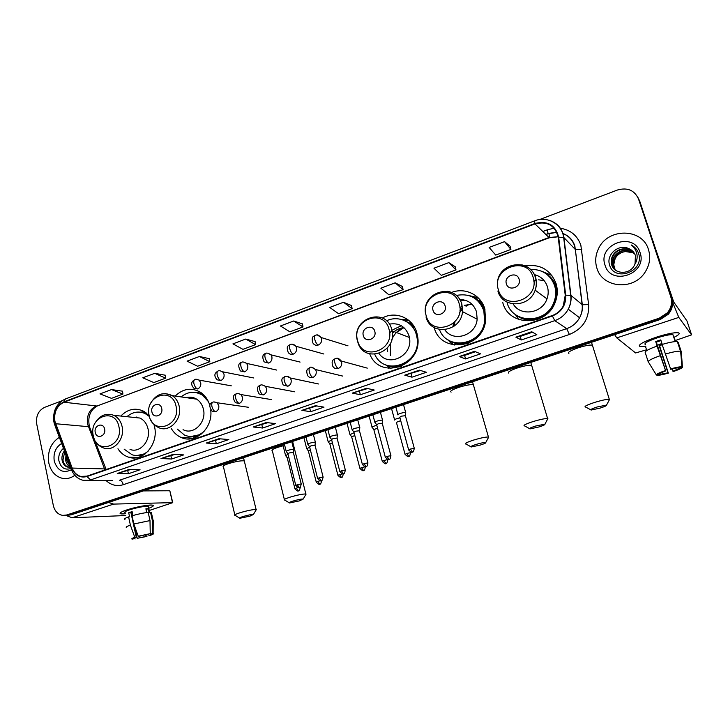 <?xml version="1.0" encoding="UTF-8"?>
<svg xmlns="http://www.w3.org/2000/svg" width="728" height="728" viewBox="0 0 728 728"><rect width="100%" height="100%" fill="white"/><g stroke="black" fill="none" stroke-linecap="round" stroke-linejoin="round"><path stroke-width="1.09" d="M502.766 302.529C508.49 326.508 546.355 326.999 555.145 302.466C557.621 296.15 557.93 289.853 556.074 283.574C550.477 269.724 540.167 263.818 525.161 265.866M515.278 314.423L517.08 317.053M434.188 327.545C440.695 353.872 482.664 348.958 485.603 320.766L484.803 308.918C480.98 294.858 465.037 287.105 451.651 292.429M369.715 353.844C379.697 381.035 423.15 365.893 417.617 336.427L416.898 333.06C413.076 317.972 395.486 310.538 382.309 318.036M171.335 428.574C173.683 432.541 176.804 435.444 180.699 437.264C195.004 444.671 213.322 428.219 210.701 409.955M117.954 448.767C120.639 452.889 124.124 455.673 128.41 457.111C142.952 462.617 159.05 443.825 154.454 426.362L153.927 424.369M478.196 300.336L481.308 301.529M409.673 322.959L411.775 323.35M402.529 327.8C397.761 330.403 394.203 334.234 391.855 339.294M390.445 343.252L390.381 355.592M209.855 405.56C208.199 399.872 205.169 395.495 200.755 392.447C191.737 387.223 183.21 388.424 175.175 396.05M149.204 415.67C152.916 435.726 181.208 425.816 176.012 406.006C171.972 385.886 144.062 396.232 149.204 415.67L143.043 410.938C134.926 407.525 127.527 409.227 120.83 416.052M334.398 374.083L333.269 373.81M359.823 366.093L356.875 365.283M340.012 343.37L338.365 342.852M409.109 320.675L405.205 320.648M478.423 298.043L473.054 297.206M67.567 515.251L71.262 514.814L660.387 319.465L668.331 314.223C672.335 309.373 673.491 304.067 671.808 298.298L639.766 201.183L637.646 196.924M65.293 515.342L68.996 514.896L659.841 318.819L667.813 313.559C671.826 308.69 672.99 303.358 671.298 297.57L639.148 200.109L671.298 297.57C672.99 303.358 671.826 308.69 667.813 313.559L659.841 318.819L68.996 514.896L65.293 515.342M48.822 463.035C50.814 471.335 55.301 476.43 62.271 478.305C66.685 479.179 70.862 478.169 74.82 475.284C70.862 478.169 66.685 479.179 62.271 478.305C55.301 476.43 50.814 471.335 48.822 463.035C47.247 451.551 50.76 442.979 59.35 437.319C50.76 442.979 47.247 451.551 48.822 463.035M596.851 267.986C602.083 287.888 633.278 291.1 644.99 272.336C649.685 265.065 650.85 257.485 648.475 249.613C642.314 227.637 607.27 227.746 598.325 249.131C595.44 255.373 594.949 261.661 596.851 267.986C602.083 287.888 633.278 291.1 644.99 272.336C649.685 265.065 650.85 257.485 648.475 249.613C642.314 227.637 607.27 227.746 598.325 249.131C595.44 255.373 594.949 261.661 596.851 267.986M54.9 421.266C53.79 412.212 56.811 405.86 63.946 402.22L534.998 223.924C547.338 220.903 555.082 225.343 558.212 237.255L565.237 295.259L563.226 306.079C560.76 310.629 557.111 313.786 552.279 315.543L86.923 476.148L80.772 476.421C76.795 475.275 73.928 472.49 72.172 468.068L54.9 421.266M54.6 421.385L71.881 468.24C75.13 475.466 80.171 478.223 86.996 476.522L552.406 315.97C561.707 312.003 566.138 305.068 565.702 295.177L558.667 237.164C555.455 224.952 547.52 220.402 534.862 223.505L63.873 401.856C56.556 405.596 53.462 412.103 54.6 421.385M510.073 246.219L504.559 241.641L489.134 247.447L495.723 255.082L510.92 249.422L510.055 246.164M455.209 266.739L448.803 262.626L433.961 268.213L441.359 275.357L455.983 269.906L455.2 266.685M402.393 286.504L395.149 282.819L380.871 288.197L388.998 294.876L403.084 289.626L402.384 286.441M351.497 305.542L343.489 302.266L329.729 307.444L338.547 313.686L352.125 308.626L351.488 305.478M122.568 391.182L111.53 389.571L100 393.903L111.493 398.353L122.896 394.094L122.559 391.127M165.238 375.211L154.718 373.318L142.788 377.805L153.826 382.564L165.62 378.169L165.229 375.157M209.391 358.695L199.417 356.493L187.069 361.134L197.616 366.239L209.828 361.689L209.382 358.64M255.091 341.605L245.727 339.057L232.933 343.871L242.943 349.331L255.583 344.626L255.082 341.55M302.429 323.896L293.712 320.993L280.453 325.989L289.89 331.832L302.985 326.945L302.42 323.833M61.925 400.782L44.563 407.371C38.393 410.537 35.772 416.07 36.709 423.969L53.317 505.46C54.736 511.192 57.885 514.514 62.745 515.397L66.721 514.987L659.286 318.172L667.294 312.885C671.316 307.999 672.49 302.648 670.788 296.833L638.529 199.017C634.498 190.217 627.481 187.214 617.462 190.008L539.585 219.556M419.419 370.152L426.399 372.281L411.984 377.186L404.777 375.166L419.419 370.152M474.456 351.333L480.553 353.844L465.583 358.94L459.241 356.538L474.456 351.333M531.704 331.75L536.836 334.689L521.266 339.985L515.87 337.164L531.704 331.75M266.302 422.522L275.548 423.632L262.635 428.028L253.208 426.999L266.302 422.522M218.919 438.729L228.801 439.548L216.334 443.789L206.279 443.043L218.919 438.729M173.182 454.363L183.656 454.909L171.617 459.013L160.988 458.54L173.182 454.363M129.038 469.469L140.049 469.751L128.41 473.719L117.254 473.491L129.038 469.469M366.457 388.27L374.256 390.035L360.369 394.758L352.352 393.093L366.457 388.27M315.452 405.714L324.006 407.134L310.619 411.693L301.874 410.355L315.452 405.714M310.619 411.693L309.755 408.335M316.798 405.933L301.874 410.355M360.369 394.758L359.459 391.355M367.676 388.543L352.352 393.093M128.41 473.719L127.719 470.552M130.758 469.515L117.254 473.491M171.617 459.013L170.889 455.801M174.829 454.454L160.988 458.54M216.334 443.789L215.561 440.531M220.466 438.857L206.279 443.043M262.635 428.028L261.825 424.724M267.758 422.695L253.208 426.999M521.266 339.985L520.202 336.418L515.87 337.164M465.583 358.94L464.573 355.428L459.241 356.538M411.984 377.186L411.029 373.728M420.511 370.488L404.777 375.166M293.712 320.993L302.985 326.945M245.727 339.057L255.583 344.626M199.417 356.493L209.828 361.689M154.718 373.318L165.62 378.169M111.53 389.571L122.896 394.094M343.489 302.266L352.125 308.626M395.149 282.819L403.084 289.626M448.803 262.626L455.983 269.906M504.559 241.641L510.92 249.422M475.42 351.724L464.546 355.437M532.505 332.214L520.183 336.427M70.407 466.921C67.831 465.765 66.248 463.499 65.638 460.123L65.966 455.046M70.207 466.393L66.53 460.151L66.539 456.565M70.461 467.076L67.549 467.058C64.61 466.129 62.781 463.772 62.053 459.987C61.625 456.674 62.408 453.626 64.401 450.841M69.324 467.24L68.441 467.085C65.502 466.157 63.673 463.8 62.954 460.023L64.719 451.706M61.653 443.479C55.647 447.265 53.18 453.144 54.254 461.097C57.485 470.77 63.218 473.655 71.453 469.733M63.473 448.366C59.896 451.342 58.34 455.319 58.795 460.278C60.661 467.731 64.719 470.461 70.971 468.459M125.389 513.75C122.186 514.068 120.42 513.959 120.093 513.431C119.92 512.639 122.258 511.447 127.091 509.828C136.819 506.879 144.872 505.287 151.26 505.05C154.645 505.241 153.799 506.333 148.739 508.299C152.889 506.715 154.209 505.678 152.68 505.187C150.041 504.349 135.927 506.888 127.091 509.828C121.112 511.857 118.992 513.167 120.712 513.786L125.389 513.75M65.675 515.369L72.163 517.772L125.771 515.524M108.536 502.457L113.568 504.095L172.509 502.639L169.824 490.754L143.361 490.909M169.824 490.754L172.763 502.657L149.231 510.492M145.127 534.843L145.5 536.527L137.201 538.32L134.453 525.707M132.278 515.706L131.904 514.023L131.249 514.086M134.68 537.91L134.589 538.474C133.87 538.329 134.434 537.91 136.282 537.219L130.94 512.667L132.259 512.194M125.143 512.612C123.897 512.166 125.434 511.211 129.775 509.746C138.193 507.252 144.371 506.133 148.321 506.379L148.494 507.17M124.934 519.519C123.642 519.137 124.861 518.254 128.601 516.88L129.593 516.835L128.701 512.749L130.312 512.194L132.141 511.629L132.978 515.497M150.232 533.06L150.478 534.152L152.598 533.488L152.343 520.465L150.541 512.33L149.149 512.785L148.248 508.726L145.891 508.808L146.728 512.585M132.041 515.77C138.093 514.041 143.471 512.922 148.194 512.421L149.995 520.593L150.25 533.651L139.731 536.126L138.247 536.245L133.834 523.987L132.041 515.77M150.541 512.33L151.342 512.421L151.533 513.285M128.601 516.88L130.385 525.097L134.798 537.328L136.282 537.219M126.69 527.645C125.407 527.3 126.636 526.453 130.385 525.097M133.834 523.987L149.995 520.593M152.343 520.465L153.235 520.565L153.226 521.421M134.807 538.502L132.241 539.13C131.149 538.938 132.005 538.338 134.798 537.328M138.247 536.245L150.25 533.651M152.598 533.488L153.117 533.533C153.99 533.77 153.062 534.37 150.341 535.344L148.912 535.453L148.63 534.161M150.478 534.152L150.651 534.17C151.369 534.325 150.796 534.752 148.912 535.453M145.5 536.527L146.938 536.418L146.783 534.534M146.938 536.418L137.201 538.32M134.726 538.119L135.108 538.975M131.277 514.223L131.904 514.023M128.701 512.749L130.94 512.667M146.037 509.445L148.248 508.726M249.895 516.17L253.408 514.487C251.606 514.368 248.139 515.051 242.997 516.534C239.831 517.553 238.784 518.127 239.867 518.254L249.895 516.17M234.953 515.397C233.825 515.069 235.544 514.177 240.113 512.703C247.575 510.528 252.898 509.464 256.092 509.5L255.892 510.292M104.614 429.047C103.285 421.831 93.502 425.407 95.259 432.432C96.551 439.639 106.379 436.127 104.614 429.047M130.03 449.44C139.958 453.453 151.124 440.64 147.984 428.665C146.728 423.605 144.062 420.065 139.967 418.054L132.378 417.262M149.413 416.507L145.145 413.577C138.702 410.829 132.623 411.866 126.909 416.689M148.767 415.233L146.173 413.686L140.668 412.203M136.418 417.044L134.853 417.517M190.408 438.857L190.49 438.056M183.401 438.256L183.474 437.492M136.727 455.546L145.263 453.844M124.097 449.112L132.087 454.773C137.865 456.502 143.27 455.246 148.303 451.023M299.354 500.9L303.194 499.062C301.456 498.935 298.043 499.608 292.956 501.082C289.507 502.193 288.361 502.82 289.507 502.966L299.354 500.9M284.493 500.072C283.292 499.717 285.176 498.744 290.154 497.133C297.534 494.976 302.766 493.921 305.86 493.975L305.66 494.812M161.707 408.408C160.269 401.046 150.032 404.795 151.915 411.948C153.308 419.301 163.591 415.615 161.707 408.408M183.056 429.656C193.575 435.517 206.97 422.003 203.358 408.981C202.266 404.65 200.045 401.383 196.697 399.171C193.439 397.17 189.963 396.66 186.286 397.661M208.408 401.61L202.329 395.049C195.077 390.8 187.997 391.418 181.099 396.906M205.624 397.024L203.294 395.195L196.096 392.51M191.418 397.251L188.761 398.016M190.59 436.591L200.964 434.434M177.35 429.129L184.421 435.044C191.755 438.065 198.553 436.591 204.805 430.621M194.021 438.12L193.366 437.828M197.87 392.237L199.791 391.837M480.471 445.008C484.466 443.725 486.231 442.897 485.758 442.506C484.229 442.342 481.008 442.988 476.085 444.435C471.507 445.927 469.897 446.783 471.253 446.983L480.471 445.008M465.784 444.044C464.373 443.552 466.994 442.224 473.646 440.049C480.744 437.947 485.667 436.927 488.433 437.009L488.206 438.019M374.793 331.358C372.945 323.496 360.933 327.882 363.299 335.517C365.092 343.37 377.177 339.048 374.793 331.358M379.024 353.517C388.798 368.059 413.495 355.237 409.391 337.446L409.018 335.863C405.505 326.444 398.944 322.54 389.344 324.142M374.765 354.327C384.657 377.586 422.158 363.117 416.971 337.474L416.38 334.771C413.067 321.749 398.189 314.969 386.513 320.848M403.958 327.627C399.508 328.037 395.659 329.911 392.41 333.26M387.069 348.284L387.678 351.779M403.922 327.636L397.943 331.604M411.32 323.541L410.028 323.205M388.215 365.611C396.787 367.913 404.44 365.711 411.165 358.995M417.908 340.094L417.062 335.035M390.991 368.495L385.039 364.464M401.319 325.725L392.974 329.702M392.046 330.485L389.616 333.06M409.191 320.739L404.65 320.447M401.055 319.365L408.244 319.974M539.048 426.926C543.416 425.525 545.372 424.615 544.899 424.178L535.389 426.098C530.403 427.727 528.61 428.656 530.011 428.892L539.048 426.926M524.369 425.944C522.913 425.398 525.825 423.933 533.078 421.567C540.103 419.464 544.935 418.464 547.602 418.545L547.365 419.592M445.108 305.942C443.115 297.907 430.485 302.52 433.024 310.31C434.962 318.327 447.665 313.786 445.108 305.942M444.808 329.766C453.371 342.742 476.057 335.535 477.159 319.192L476.531 311.857C473.664 303.831 468.049 299.709 459.677 299.499M439.466 329.529C447.129 351.278 482.4 345.127 484.593 321.075L483.847 310.82C478.86 298.18 469.733 293.038 456.456 295.404M451.797 341.751C465.292 348.175 483.51 337.219 485.166 321.376L484.411 311.138C482.573 305.187 479.033 300.719 473.801 297.716M472.099 304.349L464.318 305.296M462.344 306.115L459.896 307.534M465.219 300.236L460.114 300.245M468.559 304.349L465.383 305.869M462.553 307.771L459.905 310.174M453.335 323.341L453.016 326.872M481.836 302.338L478.76 300.819M469.378 304.286L466.075 306.242M462.617 309.063L459.605 312.467M454.991 321.712L454.09 326.144M454.245 345.09L449.768 341.905L448.139 339.894M478.696 298.316L472.618 297.024M469.141 295.632L477.996 297.615M600.072 408.099C604.85 406.561 607.006 405.551 606.542 405.077L597.206 406.979C591.764 408.754 589.771 409.782 591.209 410.037L600.072 408.099M585.367 407.089C583.892 406.488 587.114 404.886 595.04 402.293C601.983 400.209 606.743 399.208 609.3 399.29L609.054 400.373M519.1 279.188C516.944 270.989 503.649 275.848 506.379 283.784C508.463 291.983 521.84 287.196 519.1 279.188M513.195 303.967C520.429 316.716 542.196 313.613 546.983 298.862C548.448 294.767 548.584 290.7 547.392 286.668C545.172 280.244 540.786 276.212 534.216 274.593M507.088 302.566C512.257 324.087 546.282 324.297 553.908 302.257C556.019 296.715 556.256 291.191 554.627 285.695C550.459 274.711 542.451 269.278 530.621 269.378M517.59 315.961C529.82 324.06 549.039 317.253 554.363 302.593C556.465 297.06 556.711 291.546 555.082 286.059C553.662 281.554 551.151 277.832 547.556 274.884M544.216 280.699L538.665 279.825M536.19 279.971L533.788 280.426M537.582 275.666L534.443 275.057M536.199 280.053L533.833 280.981M536.217 280.144L533.861 281.308M519.546 319.81L517.599 318.282L516.389 315.333C523.004 320.174 530.43 321.394 538.675 318.991M557.193 293.757L556.501 288.033L554.317 284.73M541.523 271.171L551.924 275.484M288.033 454.29L285.594 455.655M288.707 456.984L287.232 457.866L294.904 488.67M309.691 447.219L306.716 448.757M310.374 449.931L308.381 450.987L316.225 481.991M331.695 440.049L328.173 441.75M332.396 442.77L329.857 443.989L337.892 475.202M354.072 432.76L349.977 434.634M354.791 435.499L351.679 436.891L359.905 468.304M376.813 425.361L374.365 426.026C372.354 426.717 371.608 427.181 372.126 427.409M377.55 428.128L373.855 429.666L382.273 461.288M399.936 417.854L396.969 418.627C394.885 419.346 394.112 419.819 394.64 420.056L394.703 420.074M400.7 420.657L396.387 422.331L405.014 454.163M293.693 449.695L293.448 449.276C289.262 449.777 286.859 450.532 286.24 451.533M293.348 452.434L289.316 452.916L287.915 453.799L295.759 485.303M315.361 442.569L315.16 442.151C310.947 442.633 308.517 443.407 307.871 444.444M315.024 445.327L311.029 445.8L309.564 446.719L317.599 478.433M337.382 435.326L337.219 434.898C332.987 435.38 330.53 436.163 329.848 437.237M337.064 438.101L333.087 438.575L331.568 439.53L339.803 471.453M359.769 427.964L359.641 427.536C355.391 428.009 352.907 428.801 352.188 429.92M359.459 430.758L355.519 431.222L353.926 432.214L362.362 464.355M382.528 420.475L382.428 420.047C378.169 420.511 375.657 421.321 374.893 422.477M382.227 423.296L378.314 423.751L376.658 424.779L385.303 457.139M405.669 412.867L405.605 412.43C403.985 412.03 396.132 414.578 397.979 414.905L398.034 414.914M405.387 415.706L401.501 416.152L399.772 417.226L408.626 449.804M645.918 346.137C642.069 346.728 639.866 346.674 639.293 345.973C639.23 344.044 644.999 341.077 656.611 337.1C664.955 334.434 671.489 332.96 676.212 332.669C680.853 332.705 680.061 334.298 673.837 337.428C678.933 334.907 680.389 333.36 678.196 332.769C674.219 332.387 667.021 333.824 656.611 337.1C642.961 341.878 637.5 344.99 640.231 346.428L645.918 346.137M614.632 334.634L616.789 337.892L635.599 352.953L646.555 349.804M672.545 302.056L678.805 317.408L691.591 334.853L686.995 321.002L673.728 302.029L653.116 241.66M691.591 334.853L675.347 340.504M662.198 344.754L659.523 345.618M652.943 241.123L653.917 242.97M661.97 343.543L658.785 344.526L667.967 372.827L659.978 374.365L659.714 373.546M662.253 344.399L660.787 339.903L658.239 340.695L655.755 341.532L657.056 346.082C649.631 348.748 645.654 350.778 645.117 352.179L648.166 361.661L656.292 374.838L665.683 370.889L656.347 342.115L661.015 340.595M662.189 344.198L659.35 345.081L668.331 373.127C662.844 374.674 659.077 375.402 657.002 375.329L659.978 374.365M645.418 344.599C643.452 343.534 647.42 341.277 657.311 337.819C664.846 335.453 670.06 334.407 672.936 334.689L673.327 335.872M675.693 341.569L674.037 337.583L675.347 341.587M662.098 344.444C669.56 342.287 674.647 341.341 677.359 341.623L680.78 351.251L681.909 366.794L670.734 369.305L662.098 344.444M679.133 367.667L679.342 368.286L682.436 367.312L681.317 351.842L678.187 342.324L677.641 342.497M657.056 346.082L665.683 370.889M648.166 361.661C648.721 360.324 652.725 358.34 660.178 355.71M665.228 354.09C672.708 351.933 677.804 350.969 680.498 351.196L680.78 351.251M656.292 374.838C656.929 373.883 659.932 372.463 665.31 370.579M670.37 368.987C676.112 367.376 679.952 366.648 681.909 366.794M682.436 367.312C681.645 368.313 678.587 369.733 673.282 371.58L672.172 368.914M679.342 368.286L672.945 371.271M645.709 347.165L646.801 350.55M656.565 374.747L656.92 375.32M658.785 344.526L659.35 345.081M655.755 341.532L656.347 342.115M615.051 269.806L613.941 267.358C613.04 264.382 613.385 261.379 614.978 258.34C617.189 254.5 620.665 252.234 625.388 251.56C620.829 252.252 617.417 254.582 615.151 258.558L613.731 264.737L615.215 269.942M614.414 269.224L612.821 266.066C611.92 263.072 612.266 260.042 613.859 256.984C619.883 249.176 626.826 248.13 634.698 253.863M614.569 269.378L613.103 266.384C612.202 263.399 612.548 260.378 614.141 257.33C620.056 249.595 626.935 248.503 634.789 254.054M628.419 248.448C618.463 243.734 606.288 254.664 609.436 264.482C613.686 282.409 643.898 272.281 638.875 254.427L638.62 253.553C637.328 249.777 634.907 246.929 631.367 245.008C634.452 247.52 636.327 250.723 637 254.618C637.482 257.958 636.818 261.106 634.998 264.055L635.444 255.637C634.234 252.188 631.895 249.795 628.419 248.448L633.915 252.598M634.998 264.055L634.115 265.838C629.165 275.048 614.077 274.21 611.684 264.746C610.783 261.743 611.129 258.695 612.739 255.619C616.598 247.993 628.937 246.109 634.27 253.126M613.968 268.759L611.975 265.074C611.065 262.071 611.42 259.031 613.021 255.965C616.844 248.43 628.992 246.474 634.379 253.308M605.014 265.074C610.837 286.723 647.884 273.901 640.076 252.598C633.779 230.894 597.324 244.226 605.014 265.074M625.388 251.56L633.26 252.743M631.367 245.008L636.754 249.777M71.262 514.814L66.721 514.987M671.808 298.298L670.788 296.833M660.387 319.465L659.286 318.172M63.946 402.22L96.333 405.942C89.417 409.409 86.514 415.479 87.606 424.151L104.932 469.933M542.742 231.522L547.301 229.821L548.048 233.442M556.829 232.296L545.618 234.343M547.301 229.821L554.154 228.183M560.041 228.201C570.37 229.766 577.304 235.408 580.835 245.118L588.624 304.586C589.27 318.873 582.855 328.838 569.378 334.48L123.269 484.693C116.853 486.623 111.111 485.23 106.051 480.507M558.667 237.164L563.9 237.565L575.347 249.513L574.565 245.9C572.536 239.912 568.577 235.754 562.699 233.442M556.784 232.196L547.656 233.579M71.18 468.996L54.946 425.516L55.319 423.896M552.406 315.97L554.782 320.648L90.563 479.916L86.996 476.522M565.702 295.177L570.943 295.395C571.48 300.2 570.588 304.795 568.268 309.191C565.174 314.705 560.678 318.527 554.782 320.648L566.702 328.637C572.345 326.635 576.631 323.005 579.588 317.772C581.799 313.586 582.655 309.209 582.127 304.632L575.347 249.513L581.818 249.622M112.303 480.562L83.056 480.289C77.687 478.887 73.81 475.366 71.444 469.715L71.881 468.24M549.058 220.238C557.484 222.959 562.425 228.728 563.9 237.565L570.943 295.395L582.336 304.75L588.624 304.586M534.862 223.505L534.68 220.83C547.174 215.67 562.071 224.024 563.654 237.392L570.697 295.259C571.334 300.109 570.525 304.75 568.268 309.191L579.588 317.772C581.863 313.641 582.773 309.3 582.336 304.75L574.856 246.082C572.89 239.931 568.841 235.708 562.689 233.406M534.625 220.857L65.338 398.999L63.873 401.856M638.529 199.017L639.148 200.109M123.269 484.693C122.522 481.991 121.294 480.498 119.592 480.207L566.702 328.637L569.378 334.48M558.139 236.691L548.885 237.556L97.789 405.733M534.998 223.924L549.312 237.792L97.479 405.851C90.126 410.028 87.451 416.998 89.471 426.772L55.601 423.723M72.172 468.068L104.495 468.914L105.833 469.615M106.161 469.505L89.471 426.772L89.271 429.029M548.967 233.351L549.576 237.31M315.624 405.742L302.166 410.346L315.624 405.742M266.494 422.54L253.526 426.972L266.494 422.54M219.119 438.747L206.625 443.015L219.119 438.747M173.401 454.381L161.352 458.494L173.401 454.372M129.256 469.469L117.636 473.446L129.256 469.469M366.612 388.306L352.625 393.084L366.612 388.306M419.565 370.197L405.014 375.175L419.565 370.197M474.583 351.378L459.441 356.556L474.583 351.378M531.804 331.813L516.034 337.201L531.804 331.813M113.568 504.095L72.163 517.772M244.572 461.698L244.381 460.888C241.141 460.506 235.826 461.425 228.456 463.654C223.951 465.219 222.286 466.275 223.46 466.848L234.816 514.823M118.91 426.59C115.16 406.843 88.47 416.744 93.284 435.826C96.733 455.51 123.778 446.036 118.91 426.59M95.532 441.341C97.507 444.599 100.182 446.801 103.549 447.957C113.741 452.124 125.252 438.793 122.049 426.353C120.775 421.093 118.036 417.417 113.841 415.333C106.306 412.758 100.173 415.124 95.45 422.431M136.573 455.546L142.451 455.673M146.328 412.994L140.522 412.185L144.353 411.648M283.147 445.791L277.814 447.301C272.909 449.012 271.089 450.168 272.345 450.787L284.348 499.472M293.693 445.427L293.475 444.562L292.447 444.426M150.66 419.701C152.361 423.205 154.855 425.753 158.131 427.345C168.942 433.433 182.764 419.355 179.079 405.815C177.969 401.319 175.694 397.916 172.245 395.623L165.211 393.539M190.217 436.563L197.397 436.736M202.721 393.957L195.723 392.447L200.018 391.973M473.691 385.722L473.409 384.721C470.588 384.32 465.674 385.221 458.676 387.396C452.134 389.708 449.604 391.273 451.105 392.101M389.007 329.229C383.811 307.726 351.133 319.847 357.584 340.549C362.362 361.98 395.55 350.359 389.007 329.229M357.612 341.505L358.03 342.797C364.146 363.754 396.951 352.652 392.128 330.885L391.746 329.229M386.714 365.147C391.382 367.303 396.278 367.713 401.392 366.384M414.996 328.182L410.428 323.496L402.802 319.892M531.977 366.366L531.677 365.338C528.947 364.956 524.124 365.838 517.208 368.013C510.073 370.534 507.28 372.254 508.817 373.146M459.241 303.904C453.644 281.964 419.301 294.704 426.226 315.806C431.386 337.674 466.266 325.462 459.241 303.904M426.026 316.889C430.385 336.291 461.097 332.205 462.498 311.639L461.861 303.976C459.468 296.842 454.681 292.611 447.493 291.3M449.877 340.886C455.573 344.299 461.725 345.099 468.35 343.27M485.075 309.937L482.819 305.46C480.098 301.365 476.476 298.453 471.944 296.724M592.729 346.191L592.401 345.145C589.78 344.763 585.048 345.654 578.196 347.811C570.415 350.577 567.312 352.443 568.896 353.426M533.133 277.268C527.09 254.864 490.963 268.268 498.389 289.789C503.949 312.13 540.658 299.272 533.133 277.268M497.897 291C502.056 308.354 529.447 308.026 535.162 290.181C536.691 285.886 536.836 281.636 535.599 277.423C533.269 270.634 528.628 266.43 521.694 264.81M556.501 288.033C554.8 281.518 551.087 276.585 545.372 273.237M231.286 385.822L199.108 380.116C196.687 379.206 195.277 379.024 194.877 379.57C193.794 380.043 193.493 381.454 193.957 383.802C194.795 386.695 196.023 388.415 197.661 388.952C200.118 387.751 201.137 385.676 200.71 382.719L199.108 380.116L196.733 379.306M194.685 379.643C192.874 380.78 189.244 383.356 194.112 388.452L197.661 388.952M300.291 487.487L300.245 487.314C299.181 492.71 298.362 490.017 298.407 490.827L296.351 488.079L294.94 488.852C299.763 493.247 297.697 489.817 298.407 490.827L298.471 490.809M298.152 487.605L296.351 488.079M253.817 377.987L222.632 371.799C220.138 370.652 218.627 370.397 218.082 371.025C217.044 371.48 216.771 372.9 217.253 375.266C218.1 378.178 219.319 379.925 220.912 380.489C223.414 379.27 224.442 377.168 224.006 374.192L222.632 371.799L219.993 370.761M217.899 371.098C216.152 372.29 212.567 374.438 217.035 379.798L220.912 380.489M321.649 480.78L321.603 480.607C320.548 486.049 319.71 483.337 319.765 484.156L317.736 481.372L316.271 482.173C320.802 486.477 319.11 483.237 319.765 484.156L319.82 484.138M320.156 480.762L317.736 481.372M276.749 370.079L246.592 363.372C243.962 361.962 242.333 361.616 241.714 362.326C240.713 362.772 240.468 364.182 240.977 366.566C241.833 369.515 243.034 371.28 244.581 371.871C247.129 370.625 248.175 368.514 247.72 365.511L246.592 363.372L243.68 362.071M241.541 362.398C238.284 363.145 237.892 365.993 240.358 370.934L244.581 371.871M343.343 473.974L343.298 473.791C342.26 479.288 341.405 476.549 341.459 477.377L339.466 474.556L337.938 475.384C342.524 479.716 340.804 476.449 341.459 477.377L341.514 477.359M343.279 473.728L339.466 474.556M300.091 362.08L270.998 354.845C268.232 353.107 266.484 352.652 265.775 353.471C264.819 353.899 264.601 355.319 265.129 357.712C266.002 360.679 267.194 362.471 268.687 363.099C271.28 361.834 272.345 359.696 271.872 356.675L270.998 354.845L267.804 353.216M265.602 353.535C262.508 354.263 261.998 357.039 264.091 361.852L268.687 363.099M365.392 467.058L365.347 466.866C364.328 472.408 363.454 469.66 363.5 470.488L361.543 467.631L359.951 468.486C364.591 472.836 362.844 469.56 363.5 470.488L363.554 470.47M365.31 466.721L361.543 467.631M323.842 353.999L295.859 346.237C294.158 344.344 292.292 343.752 290.281 344.453C289.371 344.863 289.189 346.282 289.735 348.694C290.627 351.688 291.791 353.508 293.238 354.154C295.877 352.871 296.951 350.714 296.478 347.666L295.859 346.237L292.374 344.198M290.117 344.508C289.116 345.836 285.549 345.017 288.261 352.534C289.553 354.227 291.209 354.773 293.238 354.154M387.806 460.023L387.76 459.832C386.75 465.42 385.858 462.644 385.904 463.49L383.984 460.587L382.327 461.479C387.023 465.847 385.249 462.544 385.904 463.49L385.949 463.472M387.66 459.468L383.984 460.587M347.993 345.846L321.166 337.519C316.707 333.197 316.625 335.499 315.242 335.262C314.378 335.663 314.232 337.073 314.796 339.503C315.706 342.524 316.853 344.371 318.245 345.054C320.93 343.752 322.031 341.569 321.53 338.493L321.166 337.519L317.417 335.007M315.088 335.317C313.995 336.664 310.865 335.754 312.885 342.988C314.178 345.026 315.961 345.718 318.245 345.054M410.592 452.871L410.537 452.68C409.546 458.312 408.636 455.519 408.672 456.374L406.788 453.435L405.068 454.363C409.819 458.749 408.017 455.428 408.672 456.374L408.726 456.356M410.328 451.924L410.537 452.68L406.788 453.435M301.274 484.102L301.228 483.911C300.145 489.434 299.308 486.677 299.354 487.514L297.251 484.693L295.814 485.494C300.4 489.88 298.68 486.586 299.354 487.514L299.417 487.487M248.521 407.289L217.017 402.748C214.387 401.901 213.013 401.729 212.885 402.229C211.793 402.711 211.484 404.176 211.975 406.624C212.822 409.555 214.041 411.256 215.652 411.748C218.145 410.546 219.183 408.454 218.746 405.469L217.017 402.748L214.587 401.974M212.703 402.302C209.027 403.439 208.845 406.433 212.148 411.274L215.652 411.748M293.284 452.197L301.228 483.911L297.251 484.693M323.141 477.213L323.096 477.013C322.04 482.591 321.175 479.816 321.221 480.653L319.146 477.795L317.654 478.624C322.295 483.028 320.557 479.716 321.221 480.653L321.285 480.635M271.444 399.59L240.959 394.567C238.429 393.42 236.937 393.166 236.482 393.812C235.426 394.285 235.153 395.75 235.663 398.207C236.518 401.164 237.728 402.893 239.285 403.403C241.833 402.193 242.879 400.082 242.424 397.069L240.959 394.567L238.229 393.557M236.309 393.875C232.769 394.931 232.478 397.879 235.426 402.73L239.285 403.403M314.969 445.09L323.096 477.013L319.146 477.795M345.381 470.206L345.327 470.015C344.28 475.63 343.407 472.836 343.452 473.682L341.414 470.789L339.849 471.644C344.517 476.067 342.797 472.745 343.452 473.682L343.507 473.664M294.776 391.819L265.365 386.304C262.553 384.83 260.933 384.475 260.506 385.239C259.496 385.694 259.25 387.159 259.778 389.635C260.651 392.62 261.853 394.376 263.354 394.913C265.947 393.675 267.012 391.546 266.548 388.506L265.365 386.304L262.308 384.985M260.333 385.303C256.966 386.277 256.556 389.161 259.104 393.957L263.354 394.913M337 437.856L345.327 470.015L341.414 470.789M364.046 463.663L362.417 464.555C367.139 468.996 365.392 465.647 366.048 466.593L364.046 463.663L367.931 462.89L359.395 430.512M318.527 383.984L290.226 377.959C288.552 376.358 286.805 375.866 284.966 376.512C284.011 376.949 283.802 378.414 284.348 380.908C285.24 383.911 286.413 385.694 287.879 386.259C290.508 385.012 291.591 382.855 291.109 379.798L290.226 377.959L286.832 376.258M284.812 376.567C283.756 377.887 279.798 377.413 283.192 384.957L287.879 386.259M367.977 463.09L367.931 462.89C366.903 468.55 366.011 465.738 366.048 466.593M390.963 455.846L390.909 455.646C389.899 461.361 388.989 458.522 389.016 459.395L387.05 456.42L385.358 457.348C390.135 461.807 388.361 458.431 389.016 459.395L389.071 459.377M342.706 376.085L315.552 369.542C312.539 367.176 310.656 366.539 309.891 367.613C308.981 368.04 308.809 369.506 309.382 372.017C310.283 375.047 311.438 376.858 312.849 377.45C315.533 376.176 316.625 374.001 316.134 370.916L315.552 369.542L311.83 367.358M309.746 367.667C308.536 368.996 305.087 368.568 307.735 375.712C309.054 377.477 310.765 378.06 312.849 377.45M382.164 423.041L390.909 455.646L387.05 456.42M414.332 448.494L414.278 448.284C413.276 454.045 412.348 451.187 412.376 452.07L410.446 449.049L408.681 450.013C413.522 454.49 411.72 451.096 412.376 452.07L412.421 452.052M367.276 368.131L341.332 361.043C337.319 356.638 336.527 358.686 335.289 358.558C334.425 358.959 334.289 360.424 334.88 362.963C335.799 366.011 336.937 367.849 338.293 368.477C341.023 367.185 342.142 364.983 341.623 361.871L337.291 358.303M335.144 358.604C333.815 359.914 330.867 359.55 332.76 366.202C334.061 368.377 335.899 369.132 338.293 368.477M405.314 415.451L414.278 448.284L410.446 449.049M678.805 317.408L616.789 337.892M653.034 241.405L653.735 242.551M193.43 438.283L180.699 437.264M137.565 457.512L128.41 457.111M668.331 314.223L667.294 312.885M54.009 422.468L54.645 424.697M53.881 421.876C52.634 411.129 56.384 403.53 65.129 399.081M547.893 233.715L545.782 234.507M80.772 476.421L85.695 476.494M558.149 236.782L549.312 237.792M68.441 467.085L67.549 467.058M149.695 512.603L148.321 506.379M153.135 520.547L151.342 512.421M153.117 533.533L153.235 520.565M253.408 514.487L256.329 509.564M243.507 457.703L256.092 509.5M139.967 418.054L113.841 415.333M146.173 413.686L145.145 413.577M239.448 517.999L235.281 515.424M303.194 499.062L306.115 494.039M292.592 441.423L305.86 493.975M196.697 399.171L172.245 395.623C163.336 391.5 156.174 394.012 150.76 403.148M203.294 395.195L202.329 395.049M289.061 502.693L284.848 500.109M485.758 442.506L488.715 437.073M472.508 381.763L488.433 437.009M357.403 340.731C350.923 318.391 385.722 306.315 391.709 329.22L392.128 330.885L409.391 337.446M417.644 337.737L416.971 337.474M470.725 446.683L466.184 444.08M411.966 323.569L410.428 323.496L402.957 319.947M544.899 424.178L547.893 418.609M530.776 362.444L547.602 418.545M425.307 312.312C423.032 290.709 456.019 282.728 461.698 303.913L462.498 311.639L477.159 319.192M485.166 321.376L484.593 321.075M529.465 428.583L524.779 425.971M482.81 305.451C480.152 301.492 476.64 298.635 472.272 296.887M606.542 405.077L609.6 399.363M591.5 342.306L609.3 399.29M497.588 281.044C500.473 261.689 530.093 258.44 535.326 277.286C536.673 281.545 536.618 285.84 535.162 290.181L546.983 298.862M554.363 302.593L553.908 302.257M590.645 409.737L585.785 407.116M557.066 288.197L556.492 287.988C554.827 281.8 551.324 277.022 545.973 273.655M287.141 457.685L285.667 455.664M282.855 444.653L285.522 455.346M308.281 450.796L306.788 448.776M303.913 437.665L306.643 448.448M329.757 443.798L328.255 441.769M325.298 430.576L328.091 441.432M351.579 436.691L350.05 434.652M347.029 423.368L349.895 434.316M373.755 429.474L372.208 427.418M369.105 416.052L372.044 427.072M388.406 367.194L388.716 368.341M391.546 408.608L394.549 419.719M284.393 444.144L286.159 451.214M287.815 453.608L286.313 451.551M291.764 441.696L293.675 449.312M293.339 452.206L293.739 449.331M305.978 436.982L307.78 444.116M309.464 446.528L307.944 444.462M313.395 434.525L315.342 442.178M315.015 445.099L315.406 442.196M327.909 429.711L329.757 436.9M331.468 439.33L329.93 437.255M335.371 427.236L337.364 434.925M337.046 437.874L337.428 434.944M350.195 422.322L352.097 429.566M353.826 432.013L352.27 429.93M357.712 419.829L359.75 427.554M359.441 430.53L359.823 427.573M372.845 414.805L374.802 422.122M376.549 424.57L374.975 422.486M380.425 412.294L382.509 420.056M382.209 423.059L382.582 420.083M395.877 407.17L397.879 414.541M403.521 404.641L405.651 412.439M405.36 415.461L405.724 412.458M675.202 341.596L672.936 334.689M680.498 351.196L677.359 341.623M681.717 364.091L680.635 351.214"/></g></svg>
